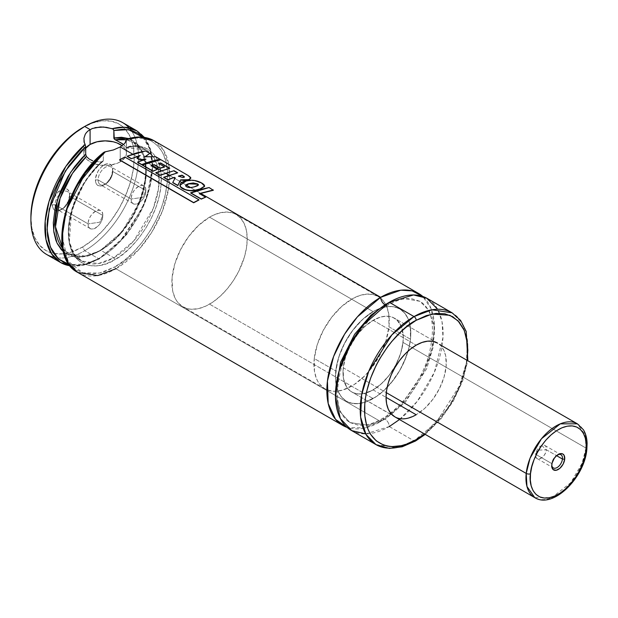 <?xml version="1.0" encoding="UTF-8"?>
<svg xmlns="http://www.w3.org/2000/svg" width="618" height="618" viewBox="0 0 618 618"><rect width="100%" height="100%" fill="white"/><g stroke="black" fill="none" stroke-linecap="round" stroke-linejoin="round"><path stroke-width="0.46" stroke-dasharray="3.09 2.32" d="M380.665 421.584L365.014 427.934L347.169 427.417A76.099 43.94 -60 0 0 380.665 421.584A6.087 3.515 60 0 1 381.924 418.795A6.087 3.515 -120 0 0 380.665 421.584L115.921 268.737A1.522 0.881 60 0 1 114.848 266.876C130.475 259.637 162.596 225.253 167.154 183.476C171.48 141.646 142.743 132.561 126.389 139.9L135.535 138.023L143.994 138.409L151.487 141.035L157.768 145.825L162.611 152.607L165.879 161.167L167.439 171.217L167.254 182.426L165.33 194.407L161.731 206.783L156.57 219.127L150.019 231.039L142.302 242.109L133.673 251.989L124.419 260.332L114.848 266.876A1.522 0.881 -120 0 0 115.921 268.737L380.665 421.584L401.638 404.566L424.172 370.893L431.897 348.884L434.462 326.907L431.078 308.614L422.774 296.455A76.099 43.94 -60 0 1 429.131 358.463A76.099 43.94 -60 0 1 380.665 421.584M351.225 430.329A76.099 43.94 120 0 0 389.278 426.559A6.087 3.515 -120 0 0 384.975 419.104L368.467 425.362L349.966 422.565L339.946 411.696L335.512 392.924L339.946 411.696L349.966 422.565L368.467 425.362L384.975 419.104A6.087 3.515 -120 0 0 381.924 418.795A6.087 3.515 60 0 1 384.975 419.104L405.292 402.326L426.652 368.714L433.156 347.216L434.114 326.652L429.193 310.707L419.977 301.306L402.774 298.316L387.077 303.608L402.774 298.316L419.977 301.306L429.193 310.707L434.114 326.652L433.156 347.216L426.652 368.714L405.292 402.326L384.975 419.104A6.087 3.515 60 0 1 389.278 426.559L414.029 440.85A3.044 1.761 -120 0 0 415.551 440.997M126.466 153.164L126.057 155.566L124.844 157.876L120.224 161.862L116.995 163.391L109.316 165.23L101.004 165.23L93.318 163.391L87.439 160L85.469 157.876L84.257 155.566L83.847 153.164L84.257 150.769L85.701 148.15A21.306 12.298 0 0 0 83.847 153.164A21.306 12.298 0 0 0 84.28 155.612A21.306 12.298 0 0 0 99.019 164.944A21.306 12.298 0 0 0 120.224 161.862L120.224 146.953L120.224 161.862A21.306 12.298 0 0 0 126.466 153.164A21.306 12.298 0 0 0 122.132 145.732L124.844 148.459L126.057 150.769L126.466 153.164L126.466 139.49M123.615 144.566L126.134 147.756A64.226 37.08 -60 0 1 145.879 149.734L153.859 157.567L158.579 170.962L158.463 188.861L153.256 208.459L133.704 240.974L113.766 257.799A1.522 0.881 60 0 1 114.848 259.668C128.853 253.179 156.918 222.704 160.927 186.451C164.821 150.189 140.572 141.568 126.389 147.316L126.389 140.34L126.389 147.316L134.291 145.987L141.561 146.62L147.965 149.185L153.287 153.596L157.358 159.714L160.047 167.331L161.267 176.215L160.974 186.064L159.174 196.563L155.937 207.37L151.356 218.131L145.593 228.49L138.826 238.123L131.279 246.706L123.198 253.967L114.848 259.668A1.522 0.881 -120 0 0 113.766 257.799L100.85 250.344A1.522 0.881 -120 0 0 100.093 250.267A1.522 0.881 -120 0 0 99.776 250.962L81.931 257.158L72.267 256.439L63.391 251.711L69.525 255.512L76.215 257.165L79.853 257.289L87.571 256.13L91.588 254.855L99.776 250.962A1.522 0.881 60 0 1 100.093 250.267A1.522 0.881 60 0 1 100.85 250.344A64.226 37.08 120 0 0 142.812 193.743A64.226 37.08 120 0 0 132.97 142.279A64.226 37.08 120 0 0 126.389 139.792L132.97 142.279L145.879 149.734A64.226 37.08 -60 0 1 155.728 201.205A64.226 37.08 -60 0 1 113.766 257.799L98.355 263.585L81.653 260.981L74.052 253.728L69.363 242.001L71.557 210.375L85.276 180.966L101.406 162.04L102.673 161.63L103.306 160.641C89.116 171.279 64.867 207.895 68.76 239.66C72.769 271.287 100.834 269.348 114.848 259.668L106.489 263.616L98.409 265.686L90.861 265.817L84.094 264.002L78.332 260.294L73.751 254.817L70.514 247.748L68.714 239.328L68.42 229.819L69.641 219.529L72.329 208.807L76.4 197.984L81.723 187.424L88.127 177.466L95.396 168.444L103.306 160.641L103.306 153.225L103.306 160.641L102.673 161.63L103.121 161.198M126.335 147.957L126.381 147.439M122.434 143.639L124.774 145.686L126.25 147.972L145.879 149.734C140.448 146.62 133.928 146.041 126.304 147.996L126.296 147.996M86.474 132.522L90.089 129.556L94.902 127.663M112.746 171.464A10.351 5.979 -60 0 1 105.431 184.141A10.351 5.979 -60 0 1 98.108 179.915L95.419 179.915A12.252 7.076 120 0 0 104.079 184.913A12.252 7.076 120 0 0 112.746 169.911L112.746 171.464L145.84 190.568A10.351 5.979 -60 0 1 141.321 200.989A10.351 5.979 -60 0 1 133.349 203.762A10.351 5.979 -60 0 1 131.201 199.019L98.108 179.915A10.351 5.979 120 0 0 100.255 184.651A10.351 5.979 120 0 0 108.227 181.877A10.351 5.979 120 0 0 112.746 171.464A10.351 5.979 120 0 0 110.599 166.729A10.351 5.979 120 0 0 102.627 169.502A10.351 5.979 120 0 0 98.108 179.915L131.201 199.019C130.746 210.182 146.288 201.213 145.84 190.568L142.92 197.335L131.201 199.019L142.92 197.335L145.84 190.568C146.288 179.405 130.746 188.382 131.201 199.019A10.351 5.979 -60 0 1 135.721 188.606A10.351 5.979 -60 0 1 143.693 185.833A10.351 5.979 -60 0 1 145.84 190.568L112.746 171.464L112.746 169.911L111.286 176.315L107.401 182.24L102.395 185.701L100.765 186.072L97.953 185.524L96.076 183.361L95.581 181.769L95.581 177.868L97.953 171.379L100.765 167.586L104.079 164.906L107.401 163.755L108.892 163.816L110.205 164.303L112.09 166.466L112.746 169.911A12.252 7.076 120 0 0 104.079 164.906A12.252 7.076 120 0 0 95.419 179.915L98.108 179.915A10.351 5.979 -60 0 1 105.431 167.239A10.351 5.979 -60 0 1 112.746 171.464M69.695 196.315A10.351 5.979 -60 0 1 62.379 208.992A10.351 5.979 -60 0 1 55.373 207.022A10.351 5.979 -60 0 1 55.064 204.767L52.368 204.767A12.252 7.076 120 0 0 54.685 210.236A12.252 7.076 120 0 0 61.035 209.772A12.252 7.076 120 0 0 69.695 194.763L69.695 196.315L102.789 215.427A10.351 5.979 -60 0 1 98.27 225.84A10.351 5.979 -60 0 1 90.298 228.614A10.351 5.979 -60 0 1 88.158 223.878L55.064 204.767A10.351 5.979 120 0 0 55.373 207.022A10.351 5.979 120 0 0 57.204 209.51A10.351 5.979 120 0 0 65.176 206.736A10.351 5.979 120 0 0 69.695 196.315A10.351 5.979 120 0 0 67.555 191.58A10.351 5.979 120 0 0 59.027 194.971A10.351 5.979 120 0 0 55.064 204.767L88.158 223.878C87.702 235.041 103.245 226.064 102.789 215.427L99.869 222.186L88.158 223.878L99.869 222.186L102.789 215.427C103.245 204.264 87.702 213.233 88.158 223.878A10.351 5.979 -60 0 1 92.669 213.457A10.351 5.979 -60 0 1 100.649 210.684A10.351 5.979 -60 0 1 102.789 215.427L69.695 196.315L69.695 194.763L68.235 201.167L64.349 207.092L59.343 210.553L57.721 210.923L54.909 210.375L53.828 209.487L52.538 206.621L52.538 202.719L53.828 198.37L57.721 192.437L62.727 188.977L65.848 188.668L67.161 189.154L69.038 191.317L69.695 194.763A12.252 7.076 120 0 0 61.159 189.695A12.252 7.076 120 0 0 52.368 204.767L55.064 204.767A10.351 5.979 -60 0 1 59.027 194.971A10.351 5.979 -60 0 1 69.695 196.315M46.659 254.485A76.099 43.94 120 0 0 84.712 250.715L82.557 246.991L72.484 251.665L62.789 253.859L53.859 253.504L46.033 250.607L39.606 245.276L34.832 237.721L31.889 228.227L30.9 217.165A73.055 42.178 120 0 0 82.557 246.991L84.712 250.715A76.099 43.94 -60 0 1 54.307 257.405M142.828 137.258L149.749 148.977L152.507 165.964L150.112 186.389L142.959 207.308L121.113 240.649L99.776 258.169A1.522 0.881 60 0 1 99.459 258.872A1.522 0.881 60 0 1 98.702 258.795L84.712 250.715L98.702 258.795A76.099 43.94 -60 0 1 70.143 265.81M60.649 262.565L80.433 265.655L98.702 258.795L119.877 241.553L141.816 208.946L149.386 188.274L152.484 167.694L150.537 150.066L144.311 137.358M102.858 161.483C69.602 188.814 57.52 250.066 81.653 260.981L68.737 253.527L77.806 256.308C84.604 256.872 92.036 254.855 100.093 250.267C139.251 230.321 161.213 154.562 132.97 142.279L140.827 149.935L145.593 163.044L145.647 180.703L140.634 200.247L121.105 233.148L100.85 250.344A64.226 37.08 120 0 1 68.737 253.527A64.226 37.08 120 0 1 62.642 248.312L68.737 253.527L85.377 256.138L100.85 250.344L113.766 257.799A64.226 37.08 -60 0 1 81.653 260.981A64.226 37.08 -60 0 1 101.406 162.04L94.291 161.313M153.967 140.695L163.546 150.182L169.093 166.381L168.76 187.857L162.379 211.124L151.696 232.368L139.181 249.201L115.921 268.737A76.099 43.94 120 0 0 165.632 201.677A76.099 43.94 120 0 0 153.967 140.695M77.868 272.507A76.099 43.94 120 0 0 115.921 268.737M200.626 193.372L196.138 190.777L200.626 193.372M195.435 190.375L190.421 187.478L195.435 190.375M186.203 185.045L181.707 182.449L186.203 185.045M179.9 181.406L174.863 178.494L179.9 181.406M173.673 177.806L169.162 175.203L173.673 177.806M165.763 173.241L161.252 170.638L165.763 173.241M152.36 165.508L147.88 162.92L152.36 165.508M147.447 162.665L142.99 160.093L147.447 162.665M142.248 159.668L137.984 157.204L142.248 159.668M137.003 156.64L132.685 154.145L137.003 156.64M399.491 419.529L417.32 401.267L434.361 372.314L442.967 337.521L442.04 321.769L437.637 309.247M389.278 302.287A6.087 3.515 60 0 1 388.019 305.076A6.087 3.515 60 0 1 384.975 304.774A6.087 3.515 -120 0 0 388.019 305.076A6.087 3.515 -120 0 0 389.278 302.287M375.983 444.62L396.092 447.648L414.029 440.85L436.123 422.619L459.336 386.08L466.405 362.712L467.447 340.363L462.094 323.029L452.075 312.808A76.099 43.94 -60 0 1 463.747 373.79A76.099 43.94 -60 0 1 414.029 440.85L389.278 426.559A76.099 43.94 120 0 0 438.989 359.498A76.099 43.94 120 0 0 427.324 298.517M437.49 343.052L394.438 318.193A42.619 24.604 120 0 0 363.454 327.741A42.619 24.604 120 0 0 343.26 367.795L386.304 392.654L343.26 367.795A42.619 24.604 120 0 0 351.827 392.005L348.081 388.9L346.559 386.845L343.577 378.95L343.144 369.008L345.292 357.861L349.842 346.474L356.393 335.837L364.388 326.852L373.133 320.309A42.619 24.604 120 0 0 345.292 357.861A42.619 24.604 120 0 0 351.827 392.005A42.619 24.604 120 0 0 373.133 389.896L367.254 392.623L361.6 393.905L356.393 393.697L351.827 392.005A42.619 24.604 120 0 0 382.812 382.465A42.619 24.604 120 0 0 403.006 342.403A42.619 24.604 120 0 0 394.438 318.193A42.619 24.604 120 0 0 373.133 320.309L379.012 317.582L384.666 316.3L389.873 316.501L394.438 318.193L398.185 321.306L400.974 325.709L402.689 331.248L403.268 337.706L402.689 344.829L400.974 352.345L398.185 359.97L394.438 367.401L389.873 374.369L384.666 380.588L379.012 385.833L373.133 389.896L386.049 397.351L373.133 389.896A42.619 24.604 120 0 0 400.974 352.345A42.619 24.604 120 0 0 394.438 318.193L437.49 343.052A42.619 24.604 -60 0 1 444.025 377.196A42.619 24.604 -60 0 1 416.184 414.748L424.929 408.204L432.924 399.22L439.475 388.583L444.025 377.196L446.173 366.049L445.74 356.107L444.025 350.568L441.237 346.157L439.475 344.435M373.133 320.309L416.184 345.161L373.133 320.309M373.133 311.611A53.272 30.753 -60 0 1 399.769 308.969A53.272 30.753 -60 0 1 407.934 351.657A53.272 30.753 -60 0 1 373.133 398.595L209.548 304.149A53.272 30.753 120 0 0 244.349 257.212A53.272 30.753 120 0 0 236.184 214.523A53.272 30.753 120 0 0 209.548 217.165L373.133 311.611L209.548 217.165L213.241 215.242L220.487 212.723L227.308 212.051L233.449 213.241L236.184 214.523L240.865 218.409L244.349 223.925L246.497 230.846L247.215 238.911L246.497 247.81L244.349 257.212L238.664 271.441L233.449 280.487L227.308 288.768L220.487 295.968L213.241 301.808L205.856 306.072L198.617 308.591L191.796 309.27L188.621 308.907L182.913 306.791L178.231 302.905L176.331 300.34L174.747 297.397L172.607 290.475L172.067 278.038L174.747 264.102L180.433 249.873L188.621 236.578L198.617 225.346L209.548 217.165A53.272 30.753 120 0 0 174.747 264.102A53.272 30.753 120 0 0 182.913 306.791A53.272 30.753 120 0 0 209.548 304.149L373.133 398.595A53.272 30.753 -60 0 1 346.497 401.236A53.272 30.753 -60 0 1 338.332 358.548A53.272 30.753 -60 0 1 373.133 311.611L362.202 319.792L352.206 331.016L344.017 344.319L339.915 353.774L337.088 363.284L335.466 376.849L336.192 384.914L338.332 391.835L341.816 397.351L344.017 399.506L346.497 401.236L352.206 403.345L358.718 403.608L365.786 402.001L376.825 396.254L384.064 390.414L390.893 383.206L399.769 370.483L406.35 356.424L409.178 346.914L410.622 337.722L410.622 329.193L409.178 321.669L407.934 318.363L404.45 312.855L399.769 308.969L394.06 306.852L390.893 306.489L387.548 306.598L380.479 308.197L373.133 311.611M467.162 360.178L465.617 368.73L461.739 381.769L459.135 388.297L452.708 401.043L444.883 412.986L440.534 418.502L431.179 428.382L424.543 433.99L449.448 406.389L460.649 384.628L467.162 360.178M394.871 416.864L351.827 392.005L397.065 417.892L401.978 418.842L407.432 418.301L416.184 414.748M365.671 433.89L389.278 426.559M62.109 237.042L68.119 261.182L82.642 272.793L99.629 273.071L114.848 266.876L105.269 271.387L100.579 272.839L91.603 274.06L83.399 273.017L76.23 269.749L70.352 264.357L65.956 257.026L63.175 248.003L62.109 237.042M128.722 138.556L137.945 144.597L144.473 156.694L146.142 174.508L141.993 195.404L133.063 215.543L121.707 231.959L99.776 250.962L107.972 245.392L115.906 238.324L126.79 225.377L133.032 215.597L138.239 205.238L143.747 189.34L146.172 173.99L145.979 164.612L144.342 156.254L141.306 149.17L136.98 143.6L131.479 139.707L128.351 138.432M142.727 137.157L146.227 141.638L149.942 149.533L152.036 158.965L152.461 169.626L151.186 181.174L148.258 193.241L143.778 205.439L137.884 217.374L130.769 228.66L122.65 238.942L113.805 247.88L104.504 255.203L95.048 260.657L85.755 264.079L76.902 265.354L68.791 264.442M136.748 130.753A76.099 43.94 -60 0 1 148.413 191.734A76.099 43.94 -60 0 1 98.702 258.795A1.522 0.881 -120 0 0 99.459 258.872A1.522 0.881 -120 0 0 99.776 258.169L85.361 264.18L69.316 264.574M129.108 127.841A76.099 43.94 -60 0 1 132.314 190.074A76.099 43.94 -60 0 1 84.712 250.715A76.099 43.94 120 0 0 134.423 183.654A76.099 43.94 120 0 0 122.758 122.681M82.557 246.991A73.055 42.178 120 0 0 134.214 157.513A73.055 42.178 120 0 0 82.557 127.687L92.638 123.021L102.325 120.819L111.255 121.174L119.089 124.071L125.508 129.401L130.282 136.957L133.225 146.451L134.214 157.513L133.225 169.726L130.282 182.611L125.508 195.682L119.089 208.428L111.255 220.363L102.325 231.032L92.638 240.023L82.557 246.991M102.673 161.63L99.096 162.016L94.639 161.398M104.002 152.206L103.314 153.109M137.026 158.308L140.131 155.419L137.026 158.308M145.956 159.158L144.921 159.467L145.956 159.158M137.59 162.349L145.948 159.405L137.59 162.349M160.047 159.537L155.721 156.748L145.014 156.972L155.682 157.018L160.047 159.537M149.811 153.627L145.609 150.908L136.439 153.225L127.246 156.416L145.57 151.178L149.811 153.627M184.025 176.702C184.635 177.335 184.118 177.675 182.488 177.714L178.471 176.346L182.488 177.714L184.033 177.459L184.025 176.702M188.05 175.427L190.8 178.231L188.05 175.427M160.78 159.668L188.003 175.69L160.78 159.668M142.434 165.199L160.742 159.938L151.619 161.993L142.434 165.199M157.374 169.595L151.047 165.701L157.374 169.595M164.481 167.092L158.617 163.438L164.481 167.092M155.798 172.916L169.765 168.513L155.798 172.916M163.739 177.482L177.667 173.071L163.739 177.482M175.203 178.131L172.793 182.689L175.095 178.069M186.126 186.412L185.632 185.786L186.126 186.412M198.502 185.029L194.5 187.007C190.56 188.127 187.772 188.003 186.126 186.651C187.772 188.003 190.56 188.127 194.5 187.007L197.69 185.956L198.502 185.029M179.915 185.516L186.736 180.811C192.09 179.954 196.972 180.734 201.375 183.137L204.535 186.257M204.504 186.505C204.736 185.547 203.693 184.427 201.375 183.137L194.407 180.734L186.736 180.811L181.877 182.58L180.054 184.682L179.954 185.902M190.699 193.048L209.1 187.54L199.915 189.857L190.699 193.048M205.616 197.436L199.32 193.565L205.616 197.436M213.303 190.259L209.062 187.81L213.303 190.259M119.591 160.016L124.844 157.003L119.591 160.016M198.957 200.016L124.867 157.235L198.957 200.016M557.652 454.825A7.609 4.396 120 0 0 557.112 455.103A7.609 4.396 120 0 0 551.774 463.585L551.789 464.713L551.774 463.585A7.609 4.396 -60 0 1 557.652 454.825M541.685 445.478L546.358 449.765L556.579 455.667L546.358 449.765A7.609 4.396 120 0 0 544.829 445.439A7.609 4.396 120 0 0 539.29 447.146A7.609 4.396 120 0 0 535.69 454.3L551.774 463.585L535.69 454.3L537.791 450.167L535.69 454.3A7.609 4.396 120 0 0 537.22 458.618A7.609 4.396 120 0 0 542.751 456.918A7.609 4.396 120 0 0 546.358 449.765L537.791 450.167L546.358 449.765C545.779 458.092 534.446 462.913 535.69 454.3M388.954 326.806L410.476 339.228A53.272 30.753 -60 0 1 385.238 389.301A53.272 30.753 -60 0 1 346.497 401.236A53.272 30.753 -60 0 1 335.79 370.97L314.268 358.548A53.272 30.753 120 0 0 324.975 388.807A53.272 30.753 120 0 0 363.708 376.88A53.272 30.753 120 0 0 388.954 326.806A53.272 30.753 120 0 0 378.247 296.54A53.272 30.753 120 0 0 339.506 308.475A53.272 30.753 120 0 0 314.268 358.548L335.79 370.97L338.826 356.949L344.821 342.758L353.249 329.641L363.392 318.71L374.377 310.916L381.7 307.803L385.253 306.922L391.974 306.559L397.977 308.065L400.634 309.502L405.13 313.674L406.922 316.37L408.39 319.436L410.298 326.574L410.476 339.228L408.799 348.506L403.747 362.774L398.873 371.997L393.017 380.564L382.874 391.495L375.589 397.088L364.566 402.403L357.575 403.693L351.186 403.121L348.289 402.14L345.632 400.703L341.144 396.532L337.876 390.769L336.748 387.355L335.543 379.637L335.79 370.97A53.272 30.753 -60 0 1 361.028 320.904A53.272 30.753 -60 0 1 399.769 308.969A53.272 30.753 -60 0 1 410.476 339.228L388.954 326.806L388.776 314.145L386.868 307.007L383.6 301.244L379.112 297.073L373.558 294.655L367.162 294.083L360.17 295.373L352.855 298.486L341.87 306.281L331.727 317.212L323.299 330.336L317.304 344.52L314.268 358.548L314.446 371.202L316.354 378.34L317.822 381.406L319.614 384.102L324.11 388.274L326.767 389.711L332.762 391.217L336.053 391.271L343.044 389.973L354.06 384.659L364.867 375.729L371.488 368.143L379.923 355.018L385.918 340.835L388.954 326.806M403.006 342.403L585.964 448.035A42.619 24.604 -60 0 1 565.771 488.089A42.619 24.604 -60 0 1 534.779 497.637L551.882 497.614L570.715 482.704L582.117 463.237L585.964 448.035A3.044 1.514 -173.9 0 1 586.853 449.263A3.044 1.514 6.1 0 0 585.964 448.035L585.215 434.987L577.397 423.824A42.619 24.604 -60 0 1 585.964 448.035L403.006 342.403L403.206 335.474L401.337 326.567L397.042 320.124L393.009 317.474L390.692 316.686L385.578 316.231L379.985 317.258L371.171 321.514L365.346 325.987L359.815 331.58L354.794 338.077L350.483 345.23L345.686 356.578L343.786 364.133L343.013 371.341L343.399 377.922L344.929 383.631L347.54 388.243L351.132 391.58L353.257 392.731L358.061 393.936L363.438 393.643L372.136 390.452L380.927 384.218L389.039 375.474L395.783 364.975L400.58 353.627L403.006 342.403M551.758 465.03A7.609 4.396 -60 0 1 551.774 463.585A7.609 4.396 120 0 0 551.727 464.427A7.609 4.396 120 0 0 551.758 465.03M349.966 422.565L358.193 425.176C365.045 425.956 372.955 423.824 381.924 418.795C401.399 407.903 420.997 381.808 428.583 356.153C435.767 327.718 432.894 309.44 419.977 301.306L411.634 298.687C404.805 297.946 396.934 300.078 388.019 305.076C368.552 315.968 348.946 342.063 341.36 367.718C334.176 396.153 337.049 414.431 349.966 422.565M105.431 184.141L104.079 184.913M133.349 203.762L100.255 184.651M62.379 208.992L61.035 209.772M90.298 228.614L57.204 209.51M70.213 265.887L84.326 265.114L99.459 258.872L126.76 234.492L146.373 199.745L152.924 164.156L150.537 149.131L144.411 137.374M378.247 296.54L236.184 214.523M324.975 388.807L182.913 306.791M425.238 434.392L440.356 419.645L453.195 401.321L462.635 381.043L467.849 360.58M100.649 210.684L67.555 191.58M143.693 185.833L110.599 166.729M83.847 153.164L83.847 139.483M557.112 455.103L558.239 454.454M544.829 445.439L560.912 454.732M537.22 458.618L553.303 467.911M551.727 464.427L551.727 465.733"/><path stroke-width="0.93" d="M347.169 427.417L335.582 419.398L328.181 403.469L327.44 381.09L333.612 356.47L344.589 334.183L357.397 316.864L380.665 297.32A6.087 3.515 -120 0 0 384.975 304.774L370.785 315.358L354.593 334.338L340.611 362.187L335.512 392.924L340.611 362.187L354.593 334.338L370.785 315.358L384.975 304.774A6.087 3.515 60 0 1 380.665 297.32L400.819 290.205L412.129 290.877L422.774 296.455A76.099 43.94 -60 0 0 418.718 293.55A76.099 43.94 -60 0 0 380.665 297.32L200.626 193.372L380.665 297.32A76.099 43.94 -60 0 0 330.954 364.373A76.099 43.94 -60 0 0 342.619 425.354A76.099 43.94 -60 0 0 347.169 427.417M387.077 303.608L384.975 304.774L387.077 303.608M54.307 257.405A76.099 43.94 -60 0 1 30.9 219.653A76.099 43.94 -60 0 1 84.712 126.451L90.089 129.556L90.089 144.465L97.003 141.8L105.16 140.865L113.31 141.8L116.995 142.936L122.132 145.732A21.306 12.298 0 0 0 90.089 144.465L90.089 129.556L84.712 126.451L82.557 127.687A73.055 42.178 120 0 0 30.9 217.165L31.889 204.952L34.832 192.067L39.606 178.996L46.033 166.25L53.859 154.315L62.789 143.646L72.484 134.654L84.712 126.451A76.099 43.94 120 0 0 34.994 193.504A76.099 43.94 120 0 0 46.659 254.485L60.649 262.565A76.099 43.94 -60 0 1 46.767 210.383A76.099 43.94 -60 0 1 85.091 144.403L84.28 142.434L83.917 138.308L85.222 134.322L86.474 132.522L88.104 130.923L92.36 128.467L100.502 126.953L106.443 127.354L112.901 128.961L113.851 130.475L114.284 139.073L123.615 144.566M126.458 139.289L126.026 141.476L124.813 143.361L120.224 146.953L113.403 149.95L105.377 151.758A76.099 43.94 120 0 0 64.419 218.324A76.099 43.94 120 0 0 77.868 272.507L68.544 263.423L63.021 248.544L62.565 229.378L67.084 208.706L85.307 173.179L105.377 151.758L103.785 152.36C63.693 183.43 46.837 257.327 77.868 272.507L342.619 425.354M126.389 139.9L126.396 139.475M70.143 265.81A76.099 43.94 -60 0 1 60.649 262.565L51.526 253.789L45.987 239.568L45.168 221.275L49.038 201.414L65.809 166.474L85.091 144.403L84.28 142.434L83.917 138.308L85.222 134.322L86.474 132.522M113.851 137.992L128.722 138.556L121.437 137.273L113.851 137.992L113.851 130.475L128.536 129.641L142.828 137.258M144.311 137.358L136.748 130.753L124.365 127.231L112.314 128.683L113.372 129.371M63.391 251.711L57.018 243.036L53.65 230.599L57.312 199.946L70.537 172.43L85.701 154.237L86.412 156.516L72.453 173.38L60.07 198.37L55.496 226.798L62.642 248.312A64.226 37.08 120 0 1 86.412 156.516L85.701 154.237L81.839 158.108L74.562 166.736L68.073 176.315L60.255 191.819L55.211 207.71L53.295 222.859L53.836 232.028L55.805 240.108L57.312 243.662L61.313 249.649L63.778 252.036M115.296 139.846L126.389 139.792A64.226 37.08 120 0 0 115.296 139.846L122.434 143.639M126.466 139.583L139.923 137.134L153.967 140.695A76.099 43.94 120 0 0 126.466 139.583L124.813 143.361L120.224 146.953L132.685 154.145L120.224 146.953L113.403 149.95L104.411 152.005M196.138 190.777L195.435 190.375L196.138 190.777M190.421 187.478L186.203 185.045L190.421 187.478M181.707 182.449L179.9 181.406L181.707 182.449M174.863 178.494L173.673 177.806L174.863 178.494M169.162 175.203L165.763 173.241L169.162 175.203M161.252 170.638L152.36 165.508L161.252 170.638M147.88 162.92L147.447 162.665L147.88 162.92M142.99 160.093L142.248 159.668L142.99 160.093M137.984 157.204L137.003 156.64L137.984 157.204M389.278 426.559L399.491 419.529M437.637 309.247L426.737 298.185L413.519 294.956L389.278 302.287A76.099 43.94 120 0 0 339.56 369.348A76.099 43.94 120 0 0 351.225 430.329L375.983 444.62A76.099 43.94 -60 0 1 364.319 383.639A76.099 43.94 -60 0 1 414.029 316.578L389.278 302.287L414.029 316.578L391.936 334.809L368.722 371.348L361.654 394.717L360.611 417.065L365.964 434.392L375.983 444.62L389.348 448.413L402.171 446.791L415.551 440.997A3.044 1.761 -120 0 0 416.184 439.607C401.074 450.723 365.23 453.527 364.527 409.78C365.23 365.223 401.074 326.628 416.184 320.309A3.044 1.761 -120 0 0 414.029 316.578A3.044 1.761 60 0 1 416.184 320.309L426.258 315.636L435.953 313.434L444.883 313.789L452.708 316.686L459.135 322.017L463.909 329.572L466.845 339.066L467.841 350.128L467.162 360.178L467.54 343.909L464.28 330.429L458.023 320.812L449.842 315.273L431.943 314.052L416.184 320.309L406.103 327.27L401.182 331.534L391.827 341.406L387.478 346.93L379.653 358.865L376.246 365.168L370.622 378.139L366.744 391.179L365.516 397.567L364.774 403.786L364.774 415.481L366.744 425.81L368.459 430.337L370.622 434.377L376.246 440.85L383.407 444.983L387.478 446.119L391.827 446.621L401.182 445.694L406.103 444.28L416.184 439.607A3.044 1.761 60 0 1 415.551 440.997A3.044 1.761 60 0 1 414.029 440.85A76.099 43.94 -60 0 1 375.983 444.62M416.184 345.161A42.619 24.604 -60 0 1 437.49 343.052L432.924 341.36L427.71 341.151L422.063 342.434L416.184 345.161L410.306 349.224L404.651 354.469L399.437 360.688L394.871 367.656L391.124 375.087L388.343 382.712L386.629 390.228L386.049 397.351L416.184 414.748L386.049 397.351L386.629 403.809L388.343 409.348L391.124 413.751L394.871 416.864A42.619 24.604 -60 0 1 388.343 382.712A42.619 24.604 -60 0 1 416.184 345.161M416.184 414.748A42.619 24.604 -60 0 1 394.871 416.864L534.779 497.637A42.619 24.604 -60 0 1 526.212 473.427L386.304 392.654L526.212 473.427L526.961 486.474L534.779 497.637C553.087 509.286 584.674 477.529 586.853 449.263A3.044 1.514 -173.9 0 1 585.98 450.182C586.026 459.699 575.165 486.93 554.578 496.115C534.099 504.381 528.313 484.226 530.499 473.759A3.044 1.514 -173.9 0 1 526.212 473.427A3.044 1.514 6.1 0 0 530.499 473.759L531.75 466.876L534.014 459.8L537.212 452.801L541.213 446.165L545.872 440.132L551.009 434.941L556.416 430.785L561.901 427.826L567.247 426.181L572.237 425.918L576.694 427.03L580.449 429.495L583.338 433.203L585.269 438.015L586.165 443.747L585.98 450.182L584.736 457.073L582.473 464.149L579.275 471.14L575.265 477.784L570.607 483.817L565.478 489.008L560.062 493.164L554.578 496.115L549.24 497.76L544.242 498.031L539.784 496.911L536.038 494.454L533.141 490.746L531.21 485.933L530.321 480.194L530.499 473.759C530.453 464.249 541.322 437.019 561.901 427.826C582.388 419.568 588.166 439.722 585.98 450.182A3.044 1.514 6.1 0 0 586.853 449.263L587.1 443.531C586.969 438.154 585.733 433.558 583.407 429.742L577.397 423.824L560.294 423.848L541.461 438.757L530.059 458.224L526.212 473.427A42.619 24.604 -60 0 1 546.405 433.373A42.619 24.604 -60 0 1 577.397 423.824L439.475 344.435M424.543 433.99L416.184 439.607L424.543 433.99M365.671 433.89L351.704 430.599L340.371 418.571L335.489 397.389L339.127 370.846L349.718 345.13L363.523 324.736L389.278 302.287A76.099 43.94 120 0 1 427.324 298.517L452.075 312.808L431.967 309.772L414.029 316.578A76.099 43.94 -60 0 1 452.075 312.808L460.626 320.441L466.211 331.457L467.849 360.58M115.921 268.737L97.729 275.582L77.868 272.507M62.117 237.582L62.812 226.103L65.238 213.967L71.92 195.381L78.2 183.353L85.693 172.067L94.152 161.916L103.306 153.225L76.98 185.454L66.242 210.406L62.109 237.042M89.162 159.027L86.412 156.516L89.162 159.027L92.7 160.819L89.162 159.027M115.087 139.745L113.936 138.455M113.851 130.475L122.696 129.208L130.807 130.128L137.922 133.21L142.727 137.157M69.185 264.543L65.091 263.175L58.555 259.058L53.349 252.963L51.294 249.224L48.366 240.533L47.524 235.651L47.092 224.991L47.516 219.313L51.271 201.383L58.525 183.167L68.745 165.956L81.205 151.008L85.701 146.721L85.701 154.237L85.701 146.721L85.091 144.403L85.701 146.721L65.415 170.931L49.247 209.023L47.068 229.525L50.321 246.976L58.355 258.88L69.316 264.574M94.902 127.663L103.453 127.022L112.314 128.683A76.099 43.94 -60 0 1 136.748 130.753L122.758 122.681A76.099 43.94 120 0 0 84.712 126.451A76.099 43.94 -60 0 1 129.108 127.841M85.469 148.459L90.089 144.465A21.306 12.298 0 0 0 85.701 148.15M140.131 155.419L137.026 158.308L139.776 159.892L137.026 158.308L139.776 159.892L145.956 159.158L137.567 162.109L141.785 164.774L137.59 162.349L141.785 164.774L160.047 159.537L141.785 164.774L150.946 161.584L160.093 159.266L155.721 156.748L160.093 159.266L150.962 161.329L141.761 164.535L137.567 162.109L145.956 159.158L139.768 159.645L137.018 158.061L140.131 155.419L131.279 158.741L127.246 156.416L131.279 158.741L140.131 155.419M144.921 159.467L139.776 159.892L144.921 159.467M155.721 156.748L145.029 156.709L149.85 153.357L145.014 156.972L149.85 153.357L145.609 150.908L149.85 153.357L145.029 156.709L155.721 156.748M145.609 150.908L127.231 156.176L131.263 158.509L127.231 156.176L136.454 152.97L145.609 150.908M140.116 155.674L131.279 158.741L140.116 155.674M184.396 177.111L181.986 175.435L178.471 176.346L182.016 175.172L178.486 176.091L182.511 177.459C184.141 177.412 184.658 177.072 184.056 176.439L181.986 175.435L184.365 177.026M184.419 176.895L184.056 176.439L184.056 177.204L182.511 177.459L178.486 176.091L182.016 175.172L184.056 176.439M189.193 179.413L190.831 178.1L188.05 175.427L160.78 159.668L142.418 164.96L152.978 171.286L142.434 165.199L152.978 171.286L157.374 169.347L152.978 171.286L157.374 169.347L151.047 165.701L157.374 169.347L152.955 171.047L142.418 164.96L151.634 161.738L160.78 159.668L188.05 175.427L190.692 177.497L189.162 179.676L180.595 179.846L177.837 185.609L172.793 182.689L177.837 185.609L180.595 179.846L185.145 180.271L189.193 179.413M190.8 178.231L189.162 179.676L180.595 180.101L185.13 180.526L189.162 179.676L190.653 177.76M151.047 165.701L154.261 164.658L151.055 165.948L154.261 164.658L160.101 168.281L154.253 164.913L160.101 168.281L164.481 167.092L160.101 168.281L164.504 166.829L158.617 163.438L164.504 166.829L160.101 168.034L154.261 164.658L151.047 165.701M158.617 163.438L160.641 162.959L158.594 163.693L160.641 162.959L169.796 168.25L155.798 172.916L160.031 175.365L155.798 172.916L160.031 175.365L174.029 170.692L160.031 175.365L174.029 170.692L177.69 172.808L163.739 177.482L167.957 179.923L163.739 177.482L167.957 179.923L174.276 177.366L167.957 179.923L174.276 177.366L175.203 177.884L172.77 182.457L177.822 185.369L180.595 179.846L177.822 185.369L172.77 182.457L175.203 177.884L174.276 177.366L167.941 179.683L163.716 177.242L177.69 172.808L174.029 170.692L160.016 175.126L155.782 172.677L169.796 168.25L160.641 162.959L158.617 163.438M169.448 168.328L160.61 163.222L169.448 168.328M177.343 172.886L174.006 170.954L177.343 172.886M175.203 178.131L174.276 177.613L175.203 178.131M188.899 183.608L185.616 185.663L186.126 186.412C187.764 187.741 190.56 187.857 194.516 186.76L198.532 184.898L197.636 183.925L188.899 183.608L193.264 182.959L197.636 183.925L197.714 185.694L194.516 186.76C190.56 187.857 187.764 187.741 186.126 186.412C184.929 185.508 185.856 184.581 188.899 183.608M185.632 185.786L188.892 183.863L197.606 184.187L198.502 185.029L196.648 183.77L193.241 183.214L188.892 183.863L185.632 185.786M204.535 186.242C204.774 185.284 203.731 184.156 201.414 182.866L194.438 180.464L190.514 180.186L183.314 181.553L180.742 183.299L180.047 184.442L180.479 186.829L185.508 189.765L190.437 190.545L195.589 190.097L200.209 188.876L204.535 186.242L200.193 189.139C193.38 191.634 187.177 191.279 181.568 188.065L181.553 187.833C187.154 191.039 193.372 191.387 200.209 188.876L204.558 186.118L201.414 182.866C197.011 180.464 192.128 179.691 186.752 180.549L179.908 185.385L181.568 188.065L179.915 185.516M179.915 185.593L180.495 187.069L183.407 189.154L190.452 190.792L195.589 190.344L200.193 189.139L204.504 186.505M209.1 187.54L190.699 193.048L201.229 199.127L190.699 193.048L201.229 199.127L205.609 197.196L201.229 199.127L205.609 197.196L199.32 193.565L205.609 197.196L201.213 198.896L190.684 192.816L199.923 189.602L209.1 187.54L213.303 190.259L199.328 193.813L213.303 190.259L209.1 187.54M199.32 193.565L213.341 189.989L199.32 193.565M124.844 157.003L119.591 160.016L193.673 202.789L119.591 160.016L193.673 202.789L198.957 200.016L193.673 202.789L198.934 199.784L124.844 157.003L198.934 199.784L193.627 202.565L119.552 159.799L124.844 157.003M562.442 459.05A7.609 4.396 120 0 0 557.652 454.825A7.609 4.396 -60 0 1 560.912 454.732A7.609 4.396 -60 0 1 562.442 459.05L556.579 455.667L562.442 459.05A7.609 4.396 -60 0 1 558.842 466.204A7.609 4.396 -60 0 1 553.303 467.911A7.609 4.396 -60 0 1 551.758 465.03A7.609 4.396 120 0 0 557.027 467.579A7.609 4.396 120 0 0 562.442 459.05L564.697 459.228L562.442 459.05M551.789 464.713A9.208 5.315 -60 0 1 558.239 454.454A9.208 5.315 -60 0 1 564.697 459.228L564.08 455.281L562.534 453.844L560.333 453.643L556.555 455.682L554.276 458.293L552.075 463.114L551.743 466.211L553.071 469.533L556.146 470.298L559.923 468.266L563.137 464.103L564.697 459.228A9.208 5.315 -60 0 1 557.815 469.719A9.208 5.315 -60 0 1 551.727 465.733A9.208 5.315 -60 0 1 551.789 464.713M535.69 454.3L541.685 445.478M30.9 219.653L30.9 217.165M84.712 126.451L82.557 127.687M144.411 137.374L136.748 130.753M418.718 293.55L153.967 140.695C146.111 136.308 136.933 135.829 126.443 139.251M415.551 440.997L425.238 434.392M70.213 265.887L60.649 262.565"/></g></svg>
